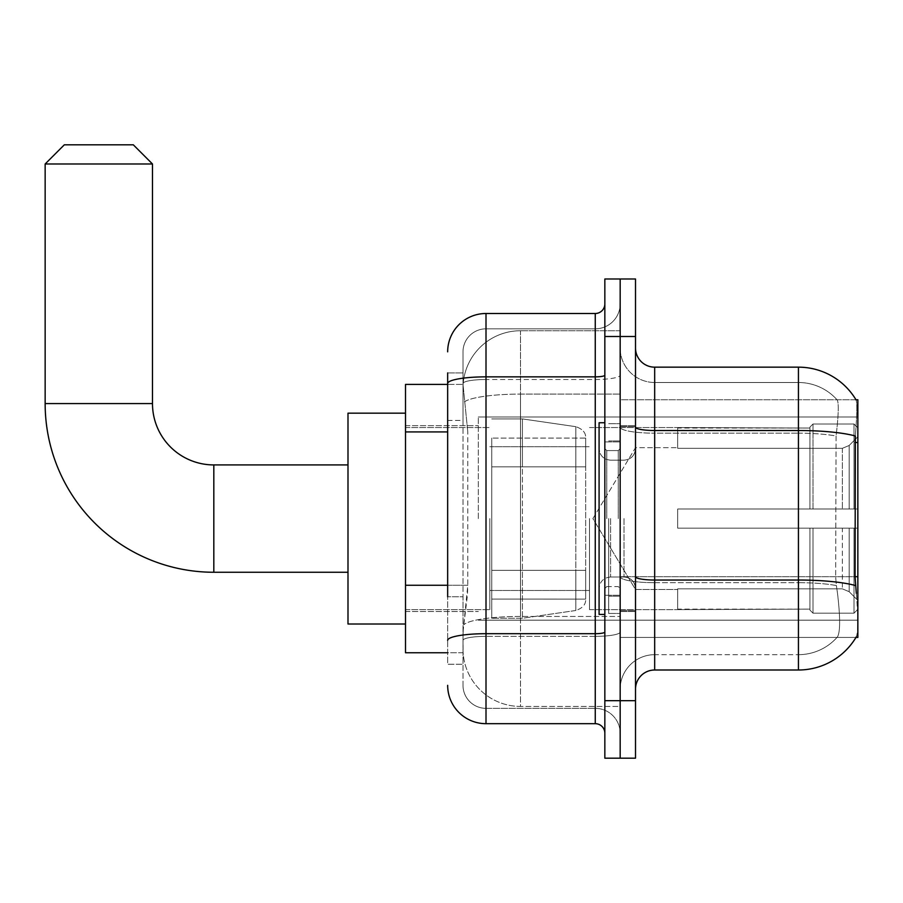 <?xml version="1.0" encoding="UTF-8"?>
<svg xmlns="http://www.w3.org/2000/svg" width="903" height="903" viewBox="0 0 903 903"><rect width="100%" height="100%" fill="white"/><g stroke="black" fill="none" stroke-linecap="round" stroke-linejoin="round"><path stroke-width="0.68" stroke-dasharray="4.51 3.39" d="M857.85 518.582L857.85 416.994L857.85 518.582M478.33 518.582L478.33 416.994L478.33 518.582M447.662 585.268L467.799 585.268L467.427 595.258L463.239 629.752L467.799 585.268L467.799 431.927L467.799 585.268L405.503 585.268L405.503 652.756L463.126 652.756L463.002 648.93A57.499 57.499 0 0 0 520.5 706.428L620.169 706.428L620.169 616.444L620.169 706.428L520.5 706.428L520.5 616.444L520.5 706.428A57.499 57.499 0 0 1 463.002 648.93L463.002 637.225L463.126 652.756L447.662 652.756M463.239 629.752L463.002 637.225L463.239 629.752M855.547 585.562A67.082 11.649 180 0 0 798.433 580.031L654.675 580.031L654.675 654.675A34.506 34.506 0 0 0 620.169 689.181L620.169 442.515L620.169 689.181A34.506 34.506 0 0 1 654.675 654.675L798.433 654.675L654.675 654.675L654.675 433.18L798.433 433.18L654.675 433.18L654.675 382.5L798.433 382.5L654.675 382.5L654.675 582.683L798.433 582.683L798.433 382.5A51.753 51.753 0 0 1 837.216 399.984A51.753 51.753 0 0 0 798.433 382.5A51.753 51.753 0 0 1 837.216 399.984A51.753 51.753 0 0 0 798.433 382.5L798.433 433.18A51.753 8.985 180 0 1 836.076 436.002L835.659 576.69L836.076 436.002C838.548 415.166 838.921 403.167 837.216 399.984C838.921 403.122 838.548 415.132 836.076 436.002A51.753 8.985 180 0 0 798.433 433.18L798.433 582.683L654.675 582.683L654.675 670.003L798.433 670.003L798.433 582.683A51.753 8.985 180 0 1 836.381 585.562L835.659 576.69L836.381 585.562A51.753 8.985 180 0 0 798.433 582.683L798.433 654.675A51.753 51.753 0 0 0 837.51 636.852C840.332 631.852 840.332 617.347 837.51 593.339L836.381 585.562L837.51 593.339C840.332 617.313 840.332 631.818 837.51 636.852A51.753 51.753 0 0 1 798.433 654.675L798.433 430.517L654.675 430.517L654.675 367.16L798.433 367.16A67.082 67.082 0 0 1 856.112 399.984A67.082 67.082 0 0 0 798.433 367.16L798.433 430.517A67.082 11.649 180 0 1 855.344 436.002C857.003 415.154 857.263 403.156 856.112 399.984C857.263 403.11 857.003 415.109 855.344 436.002L855.073 576.69L856.304 593.339C858.234 617.313 858.234 631.818 856.304 636.852L855.965 637.428L620.169 637.428L620.169 576.69L620.169 637.428L857.85 637.428L857.85 399.747L620.169 399.747L620.169 442.515L620.169 399.747L855.965 399.747M405.503 518.582L405.503 624.007L405.503 518.582M620.169 330.746L620.169 616.444L620.169 330.746L520.5 330.746L620.169 330.746M463.081 385.197L467.799 431.927L463.081 385.197A57.499 57.499 0 0 1 520.5 330.746A57.499 57.499 0 0 0 463.081 385.197A57.499 57.499 0 0 1 520.5 330.746L520.5 394.103L620.169 394.103L520.5 394.103L520.5 330.746M447.662 420.426L463.002 420.426L463.002 596.77L463.002 372.916L463.002 420.426L447.662 420.426L447.662 596.77L447.662 384.418L463.126 384.418L405.503 384.418L405.503 585.268M635.509 518.582L635.509 611.545L635.509 518.582M620.169 518.582L620.169 613.464L620.169 518.582M608.678 518.582L608.678 613.464L608.678 518.582M855.965 637.428L837.002 637.428L837.51 636.852L837.002 637.428L855.965 637.428A67.082 67.082 0 0 0 856.304 636.852C858.234 631.852 858.234 617.347 856.304 593.339M635.509 689.181L635.509 347.994L635.509 689.181M620.169 427.187L620.169 576.701L620.169 427.187A34.506 5.994 0 0 0 654.675 433.18A34.506 5.994 0 0 1 620.169 427.187M620.169 336.492L620.169 278.993L635.509 278.993L635.509 336.492L620.169 336.492L620.169 278.993L604.841 278.993L604.841 336.492L620.169 336.492L620.169 700.672L620.169 336.492M604.841 336.492L604.841 758.181L620.169 758.181L620.169 700.672L620.169 758.181L635.509 758.181L635.509 336.492M654.675 367.16A19.166 19.166 0 0 1 635.509 347.994M654.675 382.5A34.506 34.506 0 0 1 620.169 347.994A34.506 34.506 0 0 0 654.675 382.5A34.506 34.506 0 0 1 620.169 347.994M447.662 372.916L463.002 372.916L447.662 372.916L447.662 664.258L463.002 664.258L447.662 664.258L447.662 596.77L463.002 596.77L463.002 664.258L463.002 596.77L447.662 596.77M447.662 685.343A38.332 38.332 0 0 0 486.006 723.675L486.006 708.347A23.004 23.004 0 0 1 463.002 685.343L463.002 383.504L463.002 685.343A23.004 23.004 0 0 0 486.006 708.347L595.258 708.347L595.258 647.011L595.258 723.675A9.583 9.583 0 0 1 604.841 733.259L604.841 303.916L604.841 733.259M620.169 647.011L620.169 375.185L620.169 647.011M604.841 518.582L604.841 614.424L604.841 518.582M620.169 303.916L620.169 375.185L620.169 303.916A24.923 24.923 0 0 1 595.258 328.827A24.923 24.923 0 0 0 620.169 303.916A24.923 24.923 0 0 1 595.258 328.827L595.258 708.347L486.006 708.347L486.006 636.355L595.258 636.355A24.923 4.323 0 0 0 620.169 632.032A24.923 4.323 0 0 1 595.258 636.355L595.258 328.827L486.006 328.827L595.258 328.827M447.662 640.351A38.332 6.66 180 0 1 486.006 633.692L486.006 313.499A38.332 38.332 0 0 0 447.662 351.831A38.332 38.332 0 0 1 486.006 313.499L595.258 313.499A9.583 9.583 0 0 0 604.841 303.916A9.583 9.583 0 0 1 595.258 313.499L595.258 647.011L595.258 636.355L486.006 636.355L486.006 328.827L486.006 379.508L595.258 379.508A24.923 4.323 0 0 0 620.169 375.185A24.923 4.323 0 0 1 595.258 379.508L486.006 379.508L486.006 647.011L486.006 633.692L595.258 633.692A9.583 1.659 0 0 0 604.841 632.032M486.006 723.675L595.258 723.675M463.002 351.831L463.002 383.504L463.002 351.831A23.004 23.004 0 0 1 486.006 328.827A23.004 23.004 0 0 0 463.002 351.831A23.004 23.004 0 0 1 486.006 328.827M620.169 733.259A24.923 24.923 0 0 0 595.258 708.347A24.923 24.923 0 0 1 620.169 733.259A24.923 24.923 0 0 0 595.258 708.347M604.841 614.424L599.084 614.424L599.084 422.751L599.084 588.508L599.084 422.751L604.841 422.751M405.503 624.007L347.994 624.007L347.994 413.168L347.994 624.007L347.994 464.921L213.819 464.921L213.819 572.254A168.669 168.669 0 0 1 45.15 403.585L45.15 163.985L152.483 163.985L45.15 163.985L152.483 163.985L133.317 144.819L64.316 144.819L133.317 144.819L64.316 144.819L45.15 163.985M213.819 464.921A61.336 61.336 0 0 1 152.483 403.585L152.483 163.985M677.679 508.999L677.679 518.582L677.679 508.999L842.375 508.999L677.679 508.999L809.935 508.999L809.935 427.085L809.935 508.999L812.993 508.999L812.993 424.004L812.993 508.999L677.679 508.999L677.679 528.165L809.935 528.165L809.935 609.13L809.935 528.165L677.679 528.165L677.679 508.999L677.679 528.165L677.679 508.999L857.85 508.999L857.85 427.853L857.85 508.999L854.012 508.999L854.012 424.004L854.012 508.999L812.993 508.999L857.85 508.999L857.85 436.725L857.85 508.999L677.679 508.999L809.935 508.999L809.935 427.085L809.935 428.045L677.679 427.537L809.935 428.045L809.935 508.999L809.935 427.085L812.993 424.004L809.935 427.085L809.935 508.999L812.993 508.999L812.993 424.004L854.012 424.004L812.993 424.004L812.993 508.999L677.679 508.999L677.679 528.165L857.85 528.165L857.85 609.322L857.85 528.165L854.012 528.165L854.012 613.171L857.85 609.322L854.012 613.171L854.012 528.165L812.993 528.165L812.993 613.171L854.012 613.171L812.993 613.171L812.993 528.165L809.935 528.165L809.935 610.089L812.993 613.171L809.935 610.089L809.935 528.165L857.85 528.165L857.85 609.322L857.85 600.45L849.159 591.691L842.375 588.858L849.159 591.691L857.85 600.45L857.85 528.165L677.679 528.165L809.935 528.165L809.935 609.13L677.679 609.627L809.935 609.13L809.935 528.165L677.679 528.165L677.679 508.999M677.679 448.317L842.375 448.317L677.679 448.317L677.679 428.045L677.679 448.317L842.375 448.317L849.159 445.484L857.85 436.725L857.85 427.853L854.012 424.004L857.85 427.853L857.85 436.725L849.159 445.484L842.375 448.317L677.679 448.317L677.679 427.537L809.935 428.045L809.935 427.085L809.935 428.045L677.679 428.045L677.679 448.317M589.501 518.582L589.501 609.627L589.501 518.582M489.832 518.582L489.832 609.627L489.832 518.582M677.679 588.858L842.375 588.858L677.679 588.858L677.679 609.13L677.679 588.858L842.375 588.858L849.159 591.691L842.375 588.858L677.679 588.858L677.679 609.627L809.935 609.13L677.679 609.13L677.679 588.858M491.751 466.828L491.751 618.262L491.751 570.335L585.675 570.335L585.675 599.084L585.675 438.079L585.675 466.84L491.751 466.828L491.751 599.084L491.751 570.335L585.675 570.335L585.675 599.084L585.675 438.079L585.675 466.84L491.751 466.828L491.751 618.262L491.751 570.335L585.675 570.335L585.675 599.107L491.751 599.084L491.751 570.335L522.419 570.335L522.419 618.262L522.419 418.913L522.419 466.828L491.751 466.828L491.751 438.079L491.751 599.084L585.675 599.107C585.979 604.355 582.695 608.148 575.832 610.484L575.832 570.335L585.675 570.335L585.675 599.107C585.979 604.355 582.695 608.148 575.832 610.484L575.832 570.335L522.419 570.335L522.419 618.262L522.419 418.913L522.419 466.828L575.832 466.828L575.832 426.679L575.832 610.484L522.419 618.262L491.751 618.262L522.419 618.262L575.832 610.484L575.832 426.679C582.695 429.027 585.979 432.819 585.675 438.068L491.751 438.079L585.675 438.079L585.675 466.828L491.751 466.828M809.935 528.165L809.935 610.089L812.993 613.171L854.012 613.171L857.85 609.322L857.85 528.165L857.85 609.322L854.012 613.171L854.012 528.165L854.012 613.171L812.993 613.171L812.993 528.165L812.993 613.171L809.935 610.089L809.935 528.165L812.993 528.165L809.935 528.165M809.935 609.13L809.935 610.089L809.935 609.13M812.993 424.004L809.935 427.085L812.993 424.004L854.012 424.004L854.012 508.999L854.012 424.004L812.993 424.004M854.012 528.165L812.993 528.165L854.012 528.165M812.993 508.999L854.012 508.999L812.993 508.999M854.012 508.999L857.85 508.999L857.85 427.853L857.85 508.999L854.012 508.999M857.85 427.853L854.012 424.004L857.85 427.853L857.85 508.999L857.85 427.853M857.85 528.165L857.85 609.322L857.85 600.45L849.159 591.691L857.85 600.45L857.85 528.165L849.159 528.165L857.85 528.165M849.159 445.484L857.85 436.725L849.159 445.484L842.375 448.317L849.159 445.484L849.159 508.999L857.85 508.999L842.375 508.999L849.159 508.999L849.159 445.484M842.375 528.165L677.679 528.165L677.679 518.582L677.679 528.165L842.375 528.165L842.375 588.858L842.375 528.165M347.994 464.921L347.994 518.582L347.994 413.168L405.503 413.168M585.675 466.828L575.832 466.828L575.832 426.679L522.419 418.913L491.751 418.913L522.419 418.913L575.832 426.679C582.695 429.027 585.979 432.819 585.675 438.068L585.675 466.828M520.5 616.444A57.499 9.989 180 0 0 463.69 624.887A57.499 9.989 180 0 1 520.5 616.444L620.169 616.444L520.5 616.444L520.5 394.103L520.5 616.444M857.85 576.69L620.169 576.69A34.506 5.994 0 0 0 654.675 582.683A34.506 5.994 0 0 1 620.169 576.701L855.073 576.69M857.85 442.515L855.073 442.515M464.503 401.824A57.499 9.989 180 0 1 520.5 394.103A57.499 9.989 180 0 0 464.503 401.824M463.002 648.93A57.499 57.499 0 0 0 520.5 706.428M447.662 431.927L405.503 431.927M635.509 700.672L604.841 700.672M635.509 576.701A19.166 3.33 0 0 0 654.675 580.031L654.675 430.517A19.166 3.33 0 0 1 635.509 427.187M620.169 689.181A34.506 34.506 0 0 1 654.675 654.675M447.662 383.504A38.332 6.66 180 0 1 486.006 376.856L595.258 376.856A9.583 1.659 -0 0 0 604.841 375.185M486.006 379.508A23.004 3.996 180 0 0 463.002 383.504A23.004 3.996 180 0 1 486.006 379.508M486.006 636.355A23.004 3.996 180 0 0 463.002 640.351A23.004 3.996 180 0 1 486.006 636.355M486.006 708.347A23.004 23.004 0 0 1 463.002 685.343M618.262 518.582L618.262 450.574L618.262 518.582M606.76 518.582L606.76 450.574L606.76 518.582M610.586 518.582L610.586 577.006L610.586 518.582M624.007 518.582L624.007 577.006L624.007 518.582M152.483 403.585L45.15 403.585M842.375 448.317L842.375 508.999L842.375 448.317M849.159 528.165L849.159 591.691L849.159 528.165M478.33 416.994L857.85 416.994L478.33 416.994M405.503 425.629L478.33 425.629L405.503 425.629M405.503 611.545L478.33 611.545L405.503 611.545M478.33 620.169L857.85 620.169L478.33 620.169M620.169 425.629L635.509 425.629L620.169 425.629M608.678 613.464L620.169 613.464L608.678 613.464M620.169 440.957L608.678 440.957L620.169 440.957M620.169 596.217L608.678 596.217L620.169 596.217M608.678 423.71L620.169 423.71L608.678 423.71M620.169 611.545L635.509 611.545L620.169 611.545M604.841 441.917L620.169 441.917L604.841 441.917M604.841 595.258L620.169 595.258L604.841 595.258M618.262 450.574L620.169 448.667L618.262 450.574L606.76 450.574L604.841 448.667L606.76 450.574L618.262 450.574M606.76 586.589L618.262 586.589L620.169 588.508L618.262 586.589L606.76 586.589L604.841 588.508L606.76 586.589M610.586 577.006C603.667 577.627 599.84 581.464 599.084 588.508C599.84 581.464 603.667 577.627 610.586 577.006L624.007 577.006C630.926 577.627 634.764 581.464 635.509 588.508C634.764 581.464 630.926 577.627 624.007 577.006L610.586 577.006M610.586 460.169L624.007 460.169C630.926 459.548 634.764 455.71 635.509 448.667C634.764 455.71 630.926 459.548 624.007 460.169L610.586 460.169C603.667 459.548 599.84 455.71 599.084 448.667C599.84 455.71 603.667 459.548 610.586 460.169M620.169 610.586L635.509 610.586L620.169 610.586M620.169 426.577L635.509 426.577L620.169 426.577M347.994 572.254L213.819 572.254M592.899 518.582L635.509 447.662L677.679 447.662L635.509 447.662L592.899 518.582L635.509 589.501L677.679 589.501L635.509 589.501L592.899 518.582M589.501 609.627L677.679 609.627L589.501 609.627M489.832 590.46L589.501 590.46L489.832 590.46M405.503 609.627L489.832 609.627L405.503 609.627M405.503 427.537L489.832 427.537L405.503 427.537M489.832 446.703L589.501 446.703L489.832 446.703M589.501 427.537L677.679 427.537L589.501 427.537"/><path stroke-width="1.35" d="M855.965 637.428L856.304 636.852A67.082 67.082 0 0 1 798.433 670.003A67.082 67.082 0 0 0 855.965 637.428L857.85 637.428L857.85 399.747L855.965 399.747M447.662 420.426L447.662 372.916L447.662 384.418L405.503 384.418L405.503 652.756L447.662 652.756M635.509 689.181A19.166 19.166 0 0 1 654.675 670.003L798.433 670.003L798.433 367.16L654.675 367.16A19.166 19.166 0 0 1 635.509 347.994A19.166 19.166 0 0 0 654.675 367.16L654.675 670.003A19.166 19.166 0 0 0 635.509 689.181M620.169 700.672L620.169 758.181L635.509 758.181L635.509 700.672L620.169 700.672L620.169 758.181L604.841 758.181L604.841 700.672L620.169 700.672L620.169 336.492L620.169 700.672M604.841 700.672L604.841 278.993L620.169 278.993L620.169 336.492L620.169 278.993L635.509 278.993L635.509 700.672M856.112 399.984A67.082 67.082 0 0 0 798.433 367.16A67.082 67.082 0 0 1 856.112 399.984M856.304 593.339L855.073 576.69L855.344 436.002A67.082 11.649 180 0 0 798.433 430.517L654.675 430.517A19.166 3.33 -0 0 1 635.509 427.187M447.662 596.77L447.662 372.916M447.662 351.831A38.332 38.332 0 0 1 486.006 313.499L486.006 723.675L595.258 723.675L595.258 313.499A9.583 9.583 0 0 0 604.841 303.916M486.006 313.499L595.258 313.499M604.841 733.259A9.583 9.583 0 0 0 595.258 723.675M486.006 723.675A38.332 38.332 0 0 1 447.662 685.343M604.841 422.751L599.084 422.751L599.084 614.424L604.841 614.424M347.994 572.254L213.819 572.254A168.669 168.669 0 0 1 45.15 403.585L45.15 163.985L64.316 144.819L133.317 144.819L152.483 163.985L45.15 163.985M213.819 572.254L213.819 464.921A61.336 61.336 0 0 1 152.483 403.585L152.483 163.985M405.503 413.168L347.994 413.168L347.994 624.007L405.503 624.007M857.85 442.515L855.073 442.515M857.85 576.69L855.073 576.69M447.662 431.927L405.503 431.927M447.662 585.268L405.503 585.268M855.547 585.562A67.082 11.649 180 0 0 798.433 580.031L654.675 580.031A19.166 3.33 0 0 1 635.509 576.701M635.509 336.492L604.841 336.492M604.841 632.032A9.583 1.659 0 0 1 595.258 633.692L486.006 633.692A38.332 6.66 180 0 0 447.662 640.351M447.662 383.504A38.332 6.66 180 0 1 486.006 376.856L595.258 376.856A9.583 1.659 0 0 0 604.841 375.185M45.15 403.585L152.483 403.585M347.994 464.921L213.819 464.921"/></g></svg>
